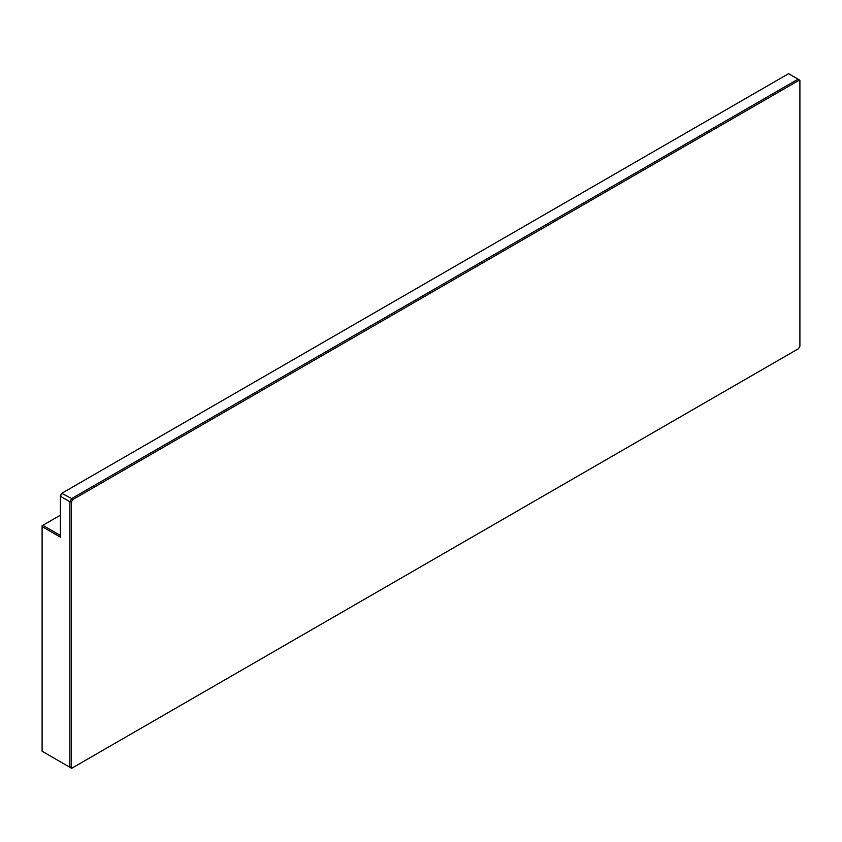 <?xml version="1.0" encoding="UTF-8"?>
<svg xmlns="http://www.w3.org/2000/svg" width="842" height="842" viewBox="0 0 842 842"><rect width="100%" height="100%" fill="white"/><g stroke="black" fill="none" stroke-linecap="round" stroke-linejoin="round"><path stroke-width="1.26" d="M60.35 515.199L42.1 525.745L42.1 526.587L60.35 537.122L60.35 495.738L61.75 493.317L71.665 498.548L69.844 501.716L60.35 496.233L62.182 493.075L788.586 73.686L798.079 79.169L71.665 498.548L72.696 499.643L71.307 502.064L69.844 501.716L69.844 767.262L71.307 766.915L72.696 767.715L798.5 348.683L799.9 346.262L799.9 81.411L798.5 80.6L72.696 499.643M798.5 80.6L798.079 79.169L799.9 80.222L799.9 81.411M71.307 502.064L71.307 766.915M72.696 767.715L71.665 768.314L42.1 751.243L42.1 526.587L42.826 525.324L60.35 535.438"/></g></svg>
